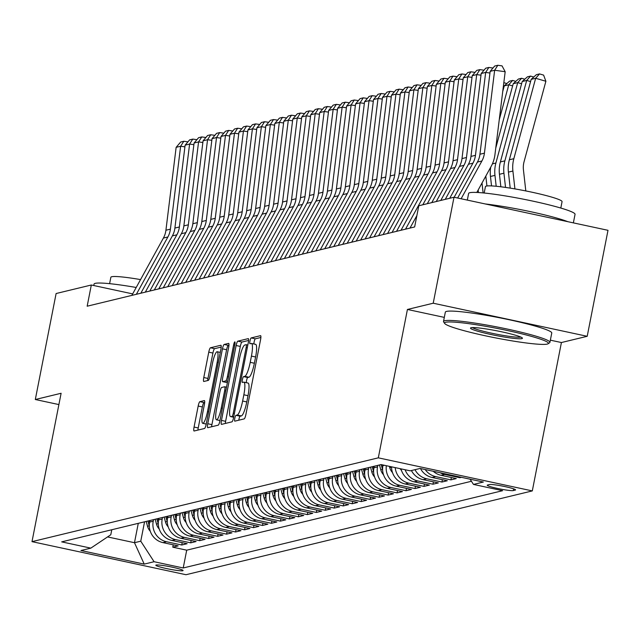 <?xml version="1.0" encoding="UTF-8"?>
<svg xmlns="http://www.w3.org/2000/svg" width="640" height="640" viewBox="0 0 640 640"><rect width="100%" height="100%" fill="white"/><g stroke="black" fill="none" stroke-linecap="round" stroke-linejoin="round"><path stroke-width="0.96" d="M234.792 418.384A2.984 0.576 -77.9 0 0 234.784 421.152A2.984 0.576 -77.9 0 0 234.84 421.152L244.192 418.888A4.256 0.816 -77.9 0 0 245.888 414.512L260.584 339.608A4.256 0.816 -77.9 0 0 260.6 335.656A4.256 0.816 -77.9 0 0 260.52 335.664L251.168 337.928A2.984 0.576 -77.9 0 0 249.976 340.992A2.984 0.576 -77.9 0 0 249.968 343.752A2.984 0.576 -77.9 0 0 250.024 343.752L251.232 343.456A13.624 2.624 -77.9 0 1 251.48 343.456A13.624 2.624 -77.9 0 1 251.44 356.096L250.216 362.336A13.624 2.624 -77.9 0 1 244.784 376.328L243.568 376.624A2.984 0.576 -77.9 0 0 242.384 379.688A2.984 0.576 -77.9 0 0 242.376 382.448A2.984 0.576 -77.9 0 0 242.432 382.448L243.64 382.16A13.624 2.624 -77.9 0 1 243.888 382.152A13.624 2.624 -77.9 0 1 243.848 394.792L242.624 401.032A13.624 2.624 -77.9 0 1 237.192 415.032L235.976 415.32A2.984 0.576 -77.9 0 0 234.792 418.384M247.8 383.048A13.624 2.624 -77.9 0 1 248.048 383.048A13.624 2.624 -77.9 0 1 248.008 395.688L246.784 401.928A13.624 2.624 -77.9 0 1 241.352 415.928L240.144 416.216A2.984 0.576 -77.9 0 0 238.952 419.28A2.984 0.576 -77.9 0 0 238.808 420.192M260.88 337.472L255.328 338.824A2.984 0.576 -77.9 0 0 254.136 341.88A2.984 0.576 -77.9 0 0 253.92 343.976M255.392 344.352A13.624 2.624 -77.9 0 1 255.64 344.344A13.624 2.624 -77.9 0 1 255.6 356.984L254.376 363.232A13.624 2.624 -77.9 0 1 248.944 377.224L247.736 377.52A2.984 0.576 -77.9 0 0 246.544 380.584A2.984 0.576 -77.9 0 0 246.328 382.672M182.76 570.752A13.88 1.256 -168.9 0 0 183.064 570.56A13.88 1.256 -168.9 0 0 171.008 566.92A13.88 1.256 -168.9 0 0 156.128 565.032A13.88 1.256 -168.9 0 0 155.824 565.216A13.88 1.256 -168.9 0 0 167.88 568.856A13.88 1.256 -168.9 0 0 182.76 570.752M199.88 401.664A4.256 0.816 -77.9 0 0 198.184 406.04L194.064 427.056A4.256 0.816 -77.9 0 0 194.048 431A4.256 0.816 -77.9 0 0 194.128 431L204.52 428.488A4.256 0.816 -77.9 0 0 206.216 424.112L220.912 349.208A4.256 0.816 -77.9 0 0 220.928 345.264A4.256 0.816 -77.9 0 0 220.848 345.264L210.456 347.776A4.256 0.816 -77.9 0 0 208.76 352.152L203.776 377.536A4.256 0.816 -77.9 0 0 203.768 381.488A4.256 0.816 -77.9 0 0 203.84 381.48L208.288 380.408A4.256 0.816 -77.9 0 0 209.984 376.032L212.456 363.448A11.392 2.192 -77.9 0 1 217.208 351.736A11.392 2.192 -77.9 0 1 217.168 362.304L207.496 411.616A11.392 2.192 -77.9 0 1 202.744 423.32A11.392 2.192 -77.9 0 1 202.784 412.752L204.392 404.536A4.256 0.816 -77.9 0 0 204.408 400.584A4.256 0.816 -77.9 0 0 204.328 400.584L199.88 401.664L204.048 402.56A4.256 0.816 -77.9 0 0 202.352 406.936L198.224 427.944A4.256 0.816 -77.9 0 0 197.928 430.08M61.112 393.272L35.312 399.512L56.112 293.528L91.32 285.008L87.168 306.208L414.64 226.96L418.8 205.76L454.008 197.24L433.216 303.216L407.424 309.464L378.312 457.84L32 541.648L61.112 393.272M221.456 420.424A4.256 0.816 -77.9 0 0 221.44 424.376A4.256 0.816 -77.9 0 0 221.52 424.376L231.912 421.856A4.256 0.816 -77.9 0 0 233.608 417.48L248.304 342.584A4.256 0.816 -77.9 0 0 248.312 338.632A4.256 0.816 -77.9 0 0 248.232 338.632L237.848 341.152A4.256 0.816 -77.9 0 0 236.144 345.52L221.456 420.424L225.616 421.32A4.256 0.816 -77.9 0 0 225.32 423.456M218.216 425.168L207.824 427.688A4.256 0.816 -77.9 0 1 207.744 427.688A4.256 0.816 -77.9 0 1 207.76 423.736L222.456 348.84A4.256 0.816 -77.9 0 1 224.152 344.464L228.6 343.384A4.256 0.816 -77.9 0 1 228.672 343.384A4.256 0.816 -77.9 0 1 228.664 347.336L222.704 377.712A4.256 0.816 -77.9 0 0 222.688 381.664A4.256 0.816 -77.9 0 0 222.768 381.656L225.72 380.944A4.256 0.816 -77.9 0 0 227.416 376.568L233.616 344.944A2.984 0.576 -77.9 0 1 234.864 341.88A2.984 0.576 -77.9 0 1 234.848 344.648L219.912 420.8A4.256 0.816 -77.9 0 1 218.216 425.168M173.232 544.816L172.768 547.176L178.152 545.88L162.96 542.616L166.544 541.744A17.352 16.952 -103.6 0 1 153.224 521.208L153.536 519.648M182.2 542.648L181.736 545.008L187.12 543.704L171.928 540.44L175.52 539.576A17.352 16.952 -103.6 0 1 162.2 519.04L162.504 517.48M191.176 540.48L190.712 542.84L196.096 541.536L180.904 538.272L184.488 537.4A17.352 16.952 -103.6 0 1 171.168 516.872L171.48 515.304M200.144 538.304L199.68 540.664L205.064 539.36L189.872 536.096L193.464 535.232A17.352 16.952 -103.6 0 1 180.144 514.696L180.448 513.136M209.12 536.136L208.656 538.496L214.04 537.192L198.848 533.928L202.432 533.056A17.352 16.952 -103.6 0 1 189.112 512.528L189.424 510.96M218.088 533.96L217.624 536.32L223.008 535.024L207.816 531.76L211.408 530.888A17.352 16.952 -103.6 0 1 198.088 510.352L198.392 508.792M227.064 531.792L226.6 534.152L231.984 532.848L216.792 529.584L220.376 528.72A17.352 16.952 -103.6 0 1 207.056 508.184L207.368 506.624M236.032 529.624L235.568 531.984L240.952 530.68L225.76 527.416L229.352 526.544A17.352 16.952 -103.6 0 1 216.032 506.016L216.336 504.448M245.008 527.448L244.544 529.808L249.928 528.504L234.736 525.24L238.32 524.376A17.352 16.952 -103.6 0 1 225 503.84L225.312 502.28M253.976 525.28L253.512 527.64L258.896 526.336L243.704 523.072L247.296 522.208A17.352 16.952 -103.6 0 1 233.976 501.672L234.28 500.104M262.952 523.104L262.488 525.464L267.872 524.168L252.68 520.904L256.264 520.032A17.352 16.952 -103.6 0 1 242.944 499.496L243.256 497.936M271.92 520.936L271.456 523.296L276.84 521.992L261.648 518.728L265.24 517.864A17.352 16.952 -103.6 0 1 251.92 497.328L252.224 495.768M280.888 518.768L280.432 521.128L285.816 519.824L270.624 516.56L274.208 515.688A17.352 16.952 -103.6 0 1 260.888 495.16L261.2 493.592M289.864 516.592L289.4 518.952L294.784 517.648L279.592 514.384L283.184 513.52A17.352 16.952 -103.6 0 1 269.864 492.984L270.168 491.424M298.832 514.424L298.376 516.784L303.752 515.48L288.568 512.216L292.152 511.352A17.352 16.952 -103.6 0 1 278.832 490.816L279.136 489.248M307.808 512.248L307.344 514.608L312.728 513.312L297.536 510.048L301.128 509.176A17.352 16.952 -103.6 0 1 287.808 488.64L288.112 487.08M316.776 510.08L316.32 512.44L321.696 511.136L306.512 507.872L310.096 507.008A17.352 16.952 -103.6 0 1 296.776 486.472L297.08 484.912M325.752 507.912L325.288 510.272L330.672 508.968L315.48 505.704L319.072 504.832A17.352 16.952 -103.6 0 1 305.752 484.304L306.056 482.736M334.72 505.736L334.264 508.096L339.64 506.792L324.456 503.528L328.04 502.664A17.352 16.952 -103.6 0 1 314.72 482.128L315.024 480.568M343.696 503.568L343.232 505.928L348.616 504.624L333.424 501.36L337.016 500.496A17.352 16.952 -103.6 0 1 323.696 479.96L324 478.392M352.664 501.392L352.2 503.752L357.584 502.456L342.4 499.192L345.984 498.32A17.352 16.952 -103.6 0 1 332.664 477.784L332.968 476.224M361.64 499.224L361.176 501.584L366.56 500.28L351.368 497.016L354.96 496.152A17.352 16.952 -103.6 0 1 341.64 475.616L341.944 474.056M370.608 497.056L370.144 499.416L375.528 498.112L360.336 494.848L363.928 493.976A17.352 16.952 -103.6 0 1 350.608 473.448L350.912 471.88M379.584 494.88L379.12 497.24L384.504 495.936L369.312 492.672L372.904 491.808A17.352 16.952 -103.6 0 1 359.576 471.272L359.888 469.712M388.552 492.712L388.088 495.072L393.472 493.768L378.28 490.504L381.872 489.64A17.352 16.952 -103.6 0 1 368.552 469.104L368.856 467.536M397.528 490.536L397.064 492.896L402.448 491.6L387.256 488.336L390.848 487.464A17.352 16.952 -103.6 0 1 377.52 466.928L377.832 465.368M406.496 488.368L406.032 490.728L411.416 489.424L396.224 486.16L399.816 485.296A17.352 16.952 -103.6 0 1 386.336 465.704M415.472 486.2L415.008 488.56L420.392 487.256L405.2 483.992L408.784 483.12A17.352 16.952 -103.6 0 1 395.216 467.616M424.44 484.024L423.976 486.384L429.36 485.08L414.168 481.816L417.76 480.952A17.352 16.952 -103.6 0 1 405.136 469.744M433.416 481.856L432.952 484.216L438.336 482.912L423.144 479.648L426.728 478.784A17.352 16.952 -103.6 0 1 415.008 469.68M442.384 479.68L441.92 482.04L447.304 480.744L432.112 477.48L435.704 476.608A17.352 16.952 -103.6 0 1 425.2 469.544M451.36 477.512L450.896 479.872L456.28 478.568L441.088 475.304L444.672 474.44A17.352 16.952 -103.6 0 1 440.144 472.76M460 477.024L459.864 477.704L461.416 477.328M162.96 542.616A17.352 16.952 76.4 0 1 149.64 522.08L149.944 520.52M171.928 540.44A17.352 16.952 76.4 0 1 158.608 519.912L158.92 518.344M180.904 538.272A17.352 16.952 76.4 0 1 167.584 517.736L167.888 516.176M189.872 536.096A17.352 16.952 76.4 0 1 176.552 515.568L176.864 514M198.848 533.928A17.352 16.952 76.4 0 1 185.528 513.392L185.832 511.832M207.816 531.76A17.352 16.952 76.4 0 1 194.496 511.224L194.808 509.664M216.792 529.584A17.352 16.952 76.4 0 1 203.472 509.056L203.776 507.488M225.76 527.416A17.352 16.952 76.4 0 1 212.44 506.88L212.752 505.32M234.736 525.24A17.352 16.952 76.4 0 1 221.416 504.712L221.72 503.144M243.704 523.072A17.352 16.952 76.4 0 1 230.384 502.536L230.688 500.976M252.68 520.904A17.352 16.952 76.4 0 1 239.36 500.368L239.664 498.808M261.648 518.728A17.352 16.952 76.4 0 1 248.328 498.2L248.632 496.632M270.624 516.56A17.352 16.952 76.4 0 1 257.304 496.024L257.608 494.464M279.592 514.384A17.352 16.952 76.4 0 1 266.272 493.856L266.576 492.288M288.568 512.216A17.352 16.952 76.4 0 1 275.248 491.68L275.552 490.12M297.536 510.048A17.352 16.952 76.4 0 1 284.216 489.512L284.52 487.952M306.512 507.872A17.352 16.952 76.4 0 1 293.192 487.344L293.496 485.776M315.48 505.704A17.352 16.952 76.4 0 1 302.16 485.168L302.464 483.608M324.456 503.528A17.352 16.952 76.4 0 1 311.128 483L311.44 481.432M333.424 501.36A17.352 16.952 76.4 0 1 320.104 480.824L320.408 479.264M342.4 499.192A17.352 16.952 76.4 0 1 329.072 478.656L329.384 477.096M351.368 497.016A17.352 16.952 76.4 0 1 338.048 476.488L338.352 474.92M360.336 494.848A17.352 16.952 76.4 0 1 347.016 474.312L347.328 472.752M369.312 492.672A17.352 16.952 76.4 0 1 355.992 472.144L356.296 470.576M378.28 490.504A17.352 16.952 76.4 0 1 364.96 469.968L365.272 468.408M387.256 488.336A17.352 16.952 76.4 0 1 373.936 467.8L374.24 466.24M396.224 486.16A17.352 16.952 76.4 0 1 382.904 465.632L383.032 465M489.488 484.544L487.512 485.024A13.448 1.216 -168.9 0 0 487.224 485.208A13.448 1.216 -168.9 0 0 498.904 488.736A13.448 1.216 -168.9 0 0 513.32 490.568L515.288 490.088A13.448 1.216 -168.9 0 0 515.584 489.904A13.448 1.216 -168.9 0 0 503.904 486.376A13.448 1.216 -168.9 0 0 489.488 484.544M378.312 457.84L532.304 490.912L185.992 574.72L32 541.648M172.768 547.176L186.712 550.176L183.216 567.976L502.616 490.688L473.48 484.424L470.08 479.192M183.216 567.976L154.08 561.72L144.216 564.112L80.952 550.52L90.824 548.136L61.688 541.872L381.088 464.576L410.224 470.84L420.088 468.448L483.352 482.04L473.48 484.424M459.864 477.704L444.672 474.44M450.896 479.872L435.704 476.608M441.92 482.04L426.728 478.784M432.952 484.216L417.76 480.952M423.976 486.384L408.784 483.12M415.008 488.56L399.816 485.296M406.032 490.728L390.848 487.464M397.064 492.896L381.872 489.64M388.088 495.072L372.904 491.808M379.12 497.24L363.928 493.976M370.144 499.416L354.96 496.152M361.176 501.584L345.984 498.32M352.2 503.752L337.016 500.496M343.232 505.928L328.04 502.664M334.264 508.096L319.072 504.832M325.288 510.272L310.096 507.008M316.32 512.44L301.128 509.176M307.344 514.608L292.152 511.352M298.376 516.784L283.184 513.52M289.4 518.952L274.208 515.688M280.432 521.128L265.24 517.864M271.456 523.296L256.264 520.032M262.488 525.464L247.296 522.208M253.512 527.64L238.32 524.376M244.544 529.808L229.352 526.544M235.568 531.984L220.376 528.72M226.6 534.152L211.408 530.888M217.624 536.32L202.432 533.056M208.656 538.496L193.464 535.232M199.68 540.664L184.488 537.4M190.712 542.84L175.52 539.576M181.736 545.008L166.544 541.744M186.712 550.176L471.432 481.272M138.28 523.336L134.48 542.704L140.76 541.184L144.56 521.816M550.36 340.168L561.416 342.536L587.208 336.296L433.216 303.216M587.208 336.296L608 230.312L454.008 197.24M35.312 399.512L58.888 404.576M561.416 342.536L532.304 490.912M132.688 293.896L91.32 285.008M107.552 536.92L134.48 542.704L144.216 564.112M111.776 529.752L110.8 534.752L90.824 548.136M433.24 471.272A17.352 16.952 76.4 0 0 441.088 475.304M420.472 468.528A17.352 16.952 76.4 0 0 432.112 477.48M411.424 470.544A17.352 16.952 76.4 0 0 423.144 479.648M401.024 468.864A17.352 16.952 76.4 0 0 414.168 481.816M391.552 466.824A17.352 16.952 76.4 0 0 405.2 483.992M140.76 541.184L154.08 561.72M407.424 309.464L444.312 317.384M248.6 340.448L242.008 342.04A4.256 0.816 -77.9 0 0 240.312 346.416L225.616 421.32M232.08 416.264A2.984 0.576 -77.9 0 0 233.272 413.208L246.168 347.456A2.984 0.576 -77.9 0 0 246.176 344.696A2.984 0.576 -77.9 0 0 246.128 344.696L244.848 345A13.624 2.624 -77.9 0 0 239.416 359L230.6 403.944A13.624 2.624 -77.9 0 0 230.56 416.584A13.624 2.624 -77.9 0 0 230.808 416.576L233.776 416.632M228.96 345.2L228.312 345.36A4.256 0.816 -77.9 0 0 226.616 349.728L211.92 424.632A4.256 0.816 -77.9 0 0 211.624 426.768M226.784 382.52A4.256 0.816 -77.9 0 0 226.848 382.552A4.256 0.816 -77.9 0 0 226.928 382.552L227.44 382.432M216.52 409.232A11.392 2.192 -77.9 0 0 216.48 419.8A11.392 2.192 -77.9 0 0 221.232 408.096L224.64 390.72A4.256 0.816 -77.9 0 0 224.648 386.768A4.256 0.816 -77.9 0 0 224.576 386.768L221.624 387.488A4.256 0.816 -77.9 0 0 219.928 391.856L216.52 409.232M204.688 402.4L204.048 402.56M221.208 347.08L214.616 348.672A4.256 0.816 -77.9 0 0 212.92 353.048L207.944 378.432A4.256 0.816 -77.9 0 0 207.648 380.56M525.808 190.928L523.44 169.912A21.688 21.192 -103.6 0 1 524.072 161.68L545.888 81.264L535.664 78.272L513.84 158.68A32.536 31.792 76.4 0 0 512.904 171.04L514.912 188.904M531.176 79.352L536.384 74.68L539.528 73.92L535.664 78.272L531.176 79.352L509.36 159.768A32.536 31.792 76.4 0 0 508.416 172.12L510.216 188.128M539.528 73.92L543.616 75.112L545.888 81.264M457.64 198.016L477.416 162.072A21.688 21.192 76.4 0 0 479.936 154.248L490.16 71.344L494.648 70.256L497.816 65.28L502.032 65.864L505.176 71.72L494.952 154.624A32.536 31.792 -103.6 0 1 491.16 166.368L476.816 192.456M505.176 71.72L494.648 70.256L484.424 153.16A21.688 21.192 76.4 0 1 481.896 160.992L461.12 198.768M490.16 71.344L494.68 66.04L497.816 65.28M547.248 344.088A52.92 4.8 -168.9 0 0 548.104 343.752A52.92 4.8 -168.9 0 0 504.776 329.968A52.92 4.8 -168.9 0 0 445.696 322.272A52.92 4.8 -168.9 0 0 444.672 323.464A52.92 4.8 -168.9 0 0 492.864 337.352A52.92 4.8 -168.9 0 0 547.248 344.088M444.672 323.464L443.648 321.952A54.224 4.912 11.1 0 1 443.512 321.472A54.224 4.912 11.1 0 1 444.696 320.736A54.224 4.912 11.1 0 1 502.832 328.12A54.224 4.912 11.1 0 1 549.928 342.344A54.224 4.912 11.1 0 1 549.624 342.744L548.104 343.752M521.856 338.632A26.464 2.4 11.1 0 1 492.32 334.784A26.464 2.4 11.1 0 1 470.656 327.888A26.464 2.4 11.1 0 1 471.08 327.728A26.464 2.4 11.1 0 1 498.272 331.096A26.464 2.4 11.1 0 1 522.368 338.04A26.464 2.4 11.1 0 1 521.856 338.632M472.4 327.576A25.16 2.28 -168.9 0 0 496.248 334.136A25.16 2.28 -168.9 0 0 520.856 337.096A25.16 2.28 -168.9 0 0 520.872 337.088M467.32 200.096L468.624 193.44A54.224 4.912 11.1 0 1 469.816 192.704A54.224 4.912 11.1 0 1 527.944 200.096A54.224 4.912 11.1 0 1 575.048 214.32L573.368 222.88M485.312 203.96A54.224 4.912 11.1 0 1 567.856 221.696M484.184 193.016L485.44 186.616A39.04 3.536 11.1 0 1 486.296 186.088A39.04 3.536 11.1 0 1 528.152 191.408A39.04 3.536 11.1 0 1 562.064 201.648L560.808 208.048M443.512 321.472L445.336 312.144A54.224 4.912 11.1 0 1 446.528 311.408A54.224 4.912 11.1 0 1 504.656 318.792A54.224 4.912 11.1 0 1 551.76 333.024L549.928 342.344M93.768 285.536L94.048 284.088A54.224 4.912 11.1 0 1 95.24 283.352A54.224 4.912 11.1 0 1 136.216 287.48M109.608 283.664L110.864 277.264A39.04 3.536 11.1 0 1 111.72 276.736A39.04 3.536 11.1 0 1 140.56 279.592M530.576 81.576L526.688 80.44L504.872 160.856A32.536 31.792 76.4 0 0 503.928 173.208L505.528 187.416M522.2 81.528L527.416 76.848L530.552 76.088L526.688 80.44L522.2 81.528L500.384 161.936A32.536 31.792 76.4 0 0 499.448 174.296L500.848 186.784M530.552 76.088L533.768 77.032M521.6 83.752L517.72 82.616L495.896 163.024A32.536 31.792 76.4 0 0 494.96 175.376L496.184 186.264M490.744 167.128A32.536 31.792 76.4 0 0 490.472 176.464L491.536 185.912M513.232 83.696L518.44 79.024L521.584 78.264L517.72 82.616L513.232 83.696L495.752 148.104M521.584 78.264L524.792 79.2M512.632 85.92L508.744 84.784L499.248 119.792M485.848 176.024A32.536 31.792 76.4 0 0 485.984 177.552L486.936 185.968M482 183.032L483.112 192.912M504.264 85.872L509.472 81.192L512.608 80.432L508.744 84.784L504.264 85.872L502.736 91.48M512.608 80.432L515.824 81.368M503.656 88.088L503.176 87.952M478.168 189.984L478.456 192.544M503.824 82.656L506.848 83.544M449.72 198.272L468.44 164.248A21.688 21.192 76.4 0 0 470.968 156.416L481.192 73.512L485.672 72.424L488.848 67.448L492.984 68.024M489.952 73.024L485.672 72.424L475.456 155.328A21.688 21.192 76.4 0 1 472.928 163.16L454.16 197.272M481.192 73.512L485.704 68.208L488.848 67.448M440.752 200.448L459.472 166.416A21.688 21.192 76.4 0 0 461.992 158.592L472.216 75.688L476.704 74.6L479.88 69.624L484.016 70.2M480.984 75.192L476.704 74.6L466.48 157.504A21.688 21.192 76.4 0 1 463.952 165.328L445.24 199.36M472.216 75.688L476.736 70.384L479.88 69.624M431.776 202.616L450.496 168.584A21.688 21.192 76.4 0 0 453.024 160.76L463.248 77.856L467.728 76.768L470.904 71.792L475.04 72.368M472.008 77.368L467.728 76.768L457.512 159.672A21.688 21.192 76.4 0 1 454.984 167.504L436.264 201.536M463.248 77.856L467.768 72.552L470.904 71.792M409.992 228.08L416.872 215.584M422.808 204.792L441.528 170.76A21.688 21.192 76.4 0 0 444.048 162.928L454.272 80.024L458.76 78.944L461.936 73.96L466.072 74.536M463.04 79.536L458.76 78.944L448.536 161.848A21.688 21.192 76.4 0 1 446.008 169.672L427.296 203.704M414.48 226.992L414.712 226.576M454.272 80.024L458.792 74.72L461.936 73.96M401.024 230.248L432.552 172.928A21.688 21.192 76.4 0 0 435.08 165.104L445.304 82.2L449.784 81.112L452.96 76.136L457.096 76.712M454.064 81.704L449.784 81.112L439.568 164.016A21.688 21.192 76.4 0 1 437.04 171.848L405.512 229.168M445.304 82.2L449.824 76.896L452.96 76.136M392.048 232.424L423.584 175.104A21.688 21.192 76.4 0 0 426.104 167.272L436.328 84.368L440.816 83.28L443.992 78.304L448.128 78.88M445.096 83.88L440.816 83.28L430.592 166.184A21.688 21.192 76.4 0 1 428.064 174.016L396.536 231.336M436.328 84.368L440.848 79.064L443.992 78.304M401.48 470.432A11.496 11.232 -103.6 0 1 400.12 468.664M383.08 234.592L414.608 177.272A21.688 21.192 76.4 0 0 417.136 169.448L427.36 86.544L431.84 85.456L435.016 80.48L439.152 81.048M436.12 86.048L431.84 85.456L421.624 168.36A21.688 21.192 76.4 0 1 419.096 176.184L387.568 233.504M427.36 86.544L431.88 81.24L435.016 80.48M392.512 472.608A11.496 11.232 -103.6 0 1 389.752 467.64L389.408 466.368M391.336 466.784L391.456 467.232A11.496 11.232 76.4 0 0 391.568 467.616M374.104 236.768L405.64 179.44A21.688 21.192 76.4 0 0 408.16 171.616L418.384 88.712L422.872 87.624L426.048 82.648L430.184 83.224M427.152 88.224L422.872 87.624L412.648 170.528A21.688 21.192 76.4 0 1 410.12 178.36L378.592 235.68M418.384 88.712L422.904 83.408L426.048 82.648M383.536 474.776A11.496 11.232 -103.6 0 1 380.776 469.816L379.48 464.968M382.792 466.28L382.408 464.864M381.192 464.6L382.48 469.4A11.496 11.232 76.4 0 0 382.592 469.784M365.136 238.936L396.664 181.616A21.688 21.192 76.4 0 0 399.192 173.784L409.416 90.88L413.896 89.8L417.072 84.816L421.208 85.392M418.176 90.392L413.896 89.8L403.68 172.704A21.688 21.192 76.4 0 1 401.152 180.528L369.624 237.848M409.416 90.88L413.936 85.576L417.072 84.816M374.568 476.952A11.496 11.232 -103.6 0 1 371.808 471.984L370.504 467.144M373.816 468.456L373.288 466.464M372.208 466.728L373.512 471.568A11.496 11.232 76.4 0 0 373.624 471.96M356.168 241.104L387.696 183.784A21.688 21.192 76.4 0 0 390.216 175.96L400.44 93.056L404.928 91.968L408.104 86.992L412.24 87.568M409.208 92.56L404.928 91.968L394.704 174.872A21.688 21.192 76.4 0 1 392.176 182.704L360.648 240.024M400.44 93.056L404.96 87.752L408.104 86.992M365.592 479.12A11.496 11.232 -103.6 0 1 362.832 474.152L361.536 469.312M364.848 470.624L364.312 468.64M363.24 468.896L364.536 473.744A11.496 11.232 76.4 0 0 364.648 474.128M347.192 243.28L378.72 185.96A21.688 21.192 76.4 0 0 381.248 178.128L391.472 95.224L395.952 94.136L399.128 89.16L403.264 89.736M400.232 94.736L395.952 94.136L385.736 177.04A21.688 21.192 76.4 0 1 383.208 184.872L351.68 242.192M391.472 95.224L395.992 89.92L399.128 89.16M356.624 481.288A11.496 11.232 -103.6 0 1 353.864 476.328L352.56 471.48M355.88 472.792L355.344 470.808M354.264 471.072L355.568 475.912A11.496 11.232 76.4 0 0 355.68 476.296M338.224 245.448L369.752 188.128A21.688 21.192 76.4 0 0 372.272 180.296L382.496 97.4L386.984 96.312L390.16 91.336L394.296 91.904M391.264 96.904L386.984 96.312L376.76 179.216A21.688 21.192 76.4 0 1 374.24 187.04L342.704 244.36M382.496 97.4L387.016 92.096L390.16 91.336M329.248 247.624L360.776 190.296A21.688 21.192 76.4 0 0 363.304 182.472L373.528 99.568L378.016 98.48L381.184 93.504L385.328 94.08M382.288 99.08L378.016 98.48L367.792 181.384A21.688 21.192 76.4 0 1 365.264 189.216L333.736 246.536M373.528 99.568L378.048 94.264L381.184 93.504M320.28 249.792L351.808 192.472A21.688 21.192 76.4 0 0 354.328 184.64L364.552 101.736L369.04 100.656L372.216 95.672L376.352 96.248M373.32 101.248L369.04 100.656L358.816 183.56A21.688 21.192 76.4 0 1 356.296 191.384L324.76 248.704M364.552 101.736L369.072 96.432L372.216 95.672M347.648 483.464A11.496 11.232 -103.6 0 1 344.888 478.496L343.592 473.656M346.904 474.968L346.368 472.984M345.296 473.24L346.6 478.088A11.496 11.232 76.4 0 0 346.704 478.472M338.68 485.632A11.496 11.232 -103.6 0 1 335.92 480.672L334.616 475.824M337.936 477.136L337.4 475.152M336.32 475.416L337.624 480.256A11.496 11.232 76.4 0 0 337.736 480.64M329.704 487.808A11.496 11.232 -103.6 0 1 326.944 482.84L325.648 478M328.96 479.304L328.424 477.32M327.352 477.584L328.656 482.424A11.496 11.232 76.4 0 0 328.76 482.816M311.304 251.96L342.832 194.64A21.688 21.192 76.4 0 0 345.36 186.816L355.584 103.912L360.072 102.824L363.24 97.848L367.384 98.424M364.344 103.416L360.072 102.824L349.848 185.728A21.688 21.192 76.4 0 1 347.32 193.56L315.792 250.88M355.584 103.912L360.104 98.608L363.24 97.848M320.736 489.976A11.496 11.232 -103.6 0 1 317.976 485.008L316.672 480.168M319.992 481.48L319.456 479.496M318.376 479.752L319.68 484.6A11.496 11.232 76.4 0 0 319.792 484.984M302.336 254.136L333.864 196.816A21.688 21.192 76.4 0 0 336.392 188.984L346.608 106.08L351.096 104.992L354.272 100.016L358.408 100.592M355.376 105.592L351.096 104.992L340.872 187.896A21.688 21.192 76.4 0 1 338.352 195.728L306.816 253.048M346.608 106.08L351.128 100.776L354.272 100.016M311.76 492.144A11.496 11.232 -103.6 0 1 309 487.184L307.704 482.336M311.016 483.648L310.48 481.664M309.408 481.928L310.712 486.768A11.496 11.232 76.4 0 0 310.816 487.152M293.36 256.304L324.888 198.984A21.688 21.192 76.4 0 0 327.416 191.152L337.64 108.256L342.128 107.168L345.296 102.192L349.44 102.76M346.4 107.76L342.128 107.168L331.904 190.072A21.688 21.192 76.4 0 1 329.376 197.896L297.848 255.216M337.64 108.256L342.16 102.952L345.296 102.192M302.792 494.32A11.496 11.232 -103.6 0 1 300.032 489.352L298.728 484.512M302.048 485.824L301.512 483.84M300.432 484.096L301.736 488.944A11.496 11.232 76.4 0 0 301.848 489.328M284.392 258.48L315.92 201.152A21.688 21.192 76.4 0 0 318.448 193.328L328.664 110.424L333.152 109.336L336.328 104.36L340.464 104.936M337.432 109.936L333.152 109.336L322.928 192.24A21.688 21.192 76.4 0 1 320.408 200.072L288.872 257.392M328.664 110.424L333.184 105.12L336.328 104.36M293.816 496.488A11.496 11.232 -103.6 0 1 291.064 491.528L289.76 486.68M293.072 487.992L292.536 486.008M291.464 486.272L292.768 491.112A11.496 11.232 76.4 0 0 292.872 491.496M275.416 260.648L306.944 203.328A21.688 21.192 76.4 0 0 309.472 195.496L319.696 112.592L324.184 111.512L327.352 106.528L331.496 107.104M328.456 112.104L324.184 111.512L313.96 194.416A21.688 21.192 76.4 0 1 311.432 202.24L279.904 259.56M319.696 112.592L324.216 107.288L327.352 106.528M284.848 498.664A11.496 11.232 -103.6 0 1 282.088 493.696L280.784 488.856M284.104 490.16L283.568 488.176M282.488 488.44L283.792 493.28A11.496 11.232 76.4 0 0 283.904 493.672M266.448 262.816L297.976 205.496A21.688 21.192 76.4 0 0 300.504 197.672L310.72 114.768L315.208 113.68L318.384 108.704L322.52 109.28M319.488 114.272L315.208 113.68L304.984 196.584A21.688 21.192 76.4 0 1 302.464 204.416L270.928 261.736M310.72 114.768L315.24 109.464L318.384 108.704M275.872 500.832A11.496 11.232 -103.6 0 1 273.12 495.864L271.816 491.024M275.128 492.336L274.592 490.352M273.52 490.608L274.824 495.456A11.496 11.232 76.4 0 0 274.928 495.84M257.472 264.992L289 207.672A21.688 21.192 76.4 0 0 291.528 199.84L301.752 116.936L306.24 115.848L309.408 110.872L313.552 111.448M310.512 116.448L306.24 115.848L296.016 198.752A21.688 21.192 76.4 0 1 293.488 206.584L261.96 263.904M301.752 116.936L306.272 111.632L309.408 110.872M266.904 503A11.496 11.232 -103.6 0 1 264.144 498.04L262.84 493.192M266.16 494.504L265.624 492.52M264.544 492.784L265.848 497.624A11.496 11.232 76.4 0 0 265.96 498.008M248.504 267.16L280.032 209.84A21.688 21.192 76.4 0 0 282.56 202.008L292.776 119.112L297.264 118.024L300.44 113.048L304.576 113.616M301.544 118.616L297.264 118.024L287.04 200.928A21.688 21.192 76.4 0 1 284.52 208.752L252.984 266.072M292.776 119.112L297.296 113.808L300.44 113.048M257.928 505.176A11.496 11.232 -103.6 0 1 255.176 500.208L253.872 495.368M257.184 496.68L256.656 494.696M255.576 494.952L256.88 499.8A11.496 11.232 76.4 0 0 256.984 500.184M248.96 507.344A11.496 11.232 -103.6 0 1 246.2 502.384L244.896 497.536M248.216 498.848L247.68 496.864M246.6 497.128L247.904 501.968A11.496 11.232 76.4 0 0 248.016 502.352M239.984 509.52A11.496 11.232 -103.6 0 1 237.232 504.552L235.928 499.712M239.24 501.016L238.712 499.032M237.632 499.296L238.936 504.136A11.496 11.232 76.4 0 0 239.048 504.528M239.528 269.336L271.056 212.008A21.688 21.192 76.4 0 0 273.584 204.184L283.808 121.28L288.296 120.192L291.464 115.216L295.608 115.792M292.576 120.792L288.296 120.192L278.072 203.096A21.688 21.192 76.4 0 1 275.544 210.928L244.016 268.248M283.808 121.28L288.328 115.976L291.464 115.216M230.56 271.504L262.088 214.184A21.688 21.192 76.4 0 0 264.616 206.352L274.832 123.448L279.32 122.368L282.496 117.384L286.632 117.96M283.6 122.96L279.32 122.368L269.096 205.272A21.688 21.192 76.4 0 1 266.576 213.096L235.048 270.416M274.832 123.448L279.352 118.144L282.496 117.384M221.584 273.672L253.112 216.352A21.688 21.192 76.4 0 0 255.64 208.528L265.864 125.624L270.352 124.536L273.52 119.56L277.664 120.136M274.632 125.128L270.352 124.536L260.128 207.44A21.688 21.192 76.4 0 1 257.6 215.272L226.072 272.592M265.864 125.624L270.384 120.32L273.52 119.56M231.016 511.688A11.496 11.232 -103.6 0 1 228.256 506.72L226.952 501.88M230.272 503.192L229.736 501.208M228.656 501.464L229.96 506.312A11.496 11.232 76.4 0 0 230.072 506.696M212.616 275.848L244.144 218.528A21.688 21.192 76.4 0 0 246.672 210.696L256.888 127.792L261.376 126.704L264.552 121.728L268.688 122.304M265.656 127.304L261.376 126.704L251.152 209.608A21.688 21.192 76.4 0 1 248.632 217.44L217.104 274.76M256.888 127.792L261.408 122.488L264.552 121.728M222.048 513.856A11.496 11.232 -103.6 0 1 219.288 508.896L217.984 504.048M221.296 505.36L220.768 503.376M219.688 503.64L220.992 508.48A11.496 11.232 76.4 0 0 221.104 508.864M203.64 278.016L235.176 220.696A21.688 21.192 76.4 0 0 237.696 212.864L247.92 129.96L252.408 128.88L255.576 123.904L259.72 124.472M256.688 129.472L252.408 128.88L242.184 211.784A21.688 21.192 76.4 0 1 239.656 219.608L208.128 276.928M247.92 129.96L252.44 124.656L255.576 123.904M213.072 516.032A11.496 11.232 -103.6 0 1 210.312 511.064L209.008 506.224M212.328 507.536L211.792 505.552M210.72 505.808L212.016 510.656A11.496 11.232 76.4 0 0 212.128 511.04M194.672 280.192L226.2 222.864A21.688 21.192 76.4 0 0 228.728 215.04L238.952 132.136L243.432 131.048L246.608 126.072L250.744 126.648M247.712 131.648L243.432 131.048L233.208 213.952A21.688 21.192 76.4 0 1 230.688 221.784L199.16 279.104M238.952 132.136L243.464 126.832L246.608 126.072M204.104 518.2A11.496 11.232 -103.6 0 1 201.344 513.24L200.04 508.392M203.352 509.704L202.824 507.72M201.744 507.984L203.048 512.824A11.496 11.232 76.4 0 0 203.16 513.208M185.696 282.36L217.232 225.04A21.688 21.192 76.4 0 0 219.752 217.208L229.976 134.304L234.464 133.224L237.632 128.24L241.776 128.816M238.744 133.816L234.464 133.224L224.24 216.128A21.688 21.192 76.4 0 1 221.712 223.952L190.184 281.272M229.976 134.304L234.496 129L237.632 128.24M195.128 520.376A11.496 11.232 -103.6 0 1 192.368 515.408L191.064 510.568M194.384 511.872L193.848 509.888M192.776 510.152L194.072 514.992A11.496 11.232 76.4 0 0 194.184 515.384M186.16 522.544A11.496 11.232 -103.6 0 1 183.4 517.576L182.096 512.736M185.408 514.048L184.88 512.064M183.8 512.32L185.104 517.168A11.496 11.232 76.4 0 0 185.216 517.552M177.184 524.712A11.496 11.232 -103.6 0 1 174.424 519.752L173.12 514.904M176.44 516.216L175.904 514.232M174.832 514.496L176.128 519.336A11.496 11.232 76.4 0 0 176.24 519.72M176.728 284.528L208.256 227.208A21.688 21.192 76.4 0 0 210.784 219.384L221.008 136.48L225.488 135.392L228.664 130.416L232.8 130.992M229.768 135.984L225.488 135.392L215.264 218.296A21.688 21.192 76.4 0 1 212.744 226.128L181.216 283.448M221.008 136.48L225.52 131.176L228.664 130.416M167.752 286.704L199.288 229.384A21.688 21.192 76.4 0 0 201.808 221.552L212.032 138.648L216.52 137.56L219.688 132.584L223.832 133.16M220.8 138.16L216.52 137.56L206.296 220.464A21.688 21.192 76.4 0 1 203.768 228.296L172.24 285.616M212.032 138.648L216.552 133.344L219.688 132.584M158.784 288.872L190.312 231.552A21.688 21.192 76.4 0 0 192.84 223.72L203.064 140.816L207.544 139.736L210.72 134.76L214.856 135.328M211.824 140.328L207.544 139.736L197.328 222.64A21.688 21.192 76.4 0 1 194.8 230.464L163.272 287.784M203.064 140.816L207.576 135.512L210.72 134.76M168.216 526.888A11.496 11.232 -103.6 0 1 165.456 521.92L164.152 517.08M167.464 518.392L166.936 516.408M165.856 516.664L167.16 521.512A11.496 11.232 76.4 0 0 167.272 521.896M149.808 291.048L181.344 233.72A21.688 21.192 76.4 0 0 183.864 225.896L194.088 142.992L198.576 141.904L201.752 136.928L205.888 137.504M202.856 142.504L198.576 141.904L188.352 224.808A21.688 21.192 76.4 0 1 185.824 232.64L154.296 289.96M194.088 142.992L198.608 137.688L201.752 136.928M159.24 529.056A11.496 11.232 -103.6 0 1 156.48 524.096L155.184 519.248M158.496 520.56L157.96 518.576M156.888 518.84L158.184 523.68A11.496 11.232 76.4 0 0 158.296 524.064M140.84 293.216L172.368 235.896A21.688 21.192 76.4 0 0 174.896 228.064L185.12 145.16L189.6 144.08L192.776 139.096L196.912 139.672M193.88 144.672L189.6 144.08L179.384 226.984A21.688 21.192 76.4 0 1 176.856 234.808L145.328 292.128M185.12 145.16L189.64 139.856L192.776 139.096M150.272 531.232A11.496 11.232 -103.6 0 1 147.512 526.264L146.208 521.424M149.52 522.728L148.992 520.744M147.912 521.008L149.216 525.848A11.496 11.232 76.4 0 0 149.328 526.24M131.864 295.384L163.4 238.064A21.688 21.192 76.4 0 0 165.92 230.24L176.144 147.336L180.632 146.248L183.808 141.272L187.944 141.848M184.912 146.84L180.632 146.248L170.408 229.152A21.688 21.192 76.4 0 1 167.88 236.984L136.352 294.304M176.144 147.336L180.664 142.032L183.808 141.272M149.64 522.08L153.224 521.208M158.608 519.912L162.2 519.04M167.584 517.736L171.168 516.872M176.552 515.568L180.144 514.696M185.528 513.392L189.112 512.528M194.496 511.224L198.088 510.352M203.472 509.056L207.056 508.184M212.44 506.88L216.032 506.016M221.416 504.712L225 503.84M230.384 502.536L233.976 501.672M239.36 500.368L242.944 499.496M248.328 498.2L251.92 497.328M257.304 496.024L260.888 495.16M266.272 493.856L269.864 492.984M275.248 491.68L278.832 490.816M284.216 489.512L287.808 488.64M293.192 487.344L296.776 486.472M302.16 485.168L305.752 484.304M311.128 483L314.72 482.128M320.104 480.824L323.696 479.96M329.072 478.656L332.664 477.784M338.048 476.488L341.64 475.616M347.016 474.312L350.608 473.448M355.992 472.144L359.576 471.272M364.96 469.968L368.552 469.104M373.936 467.8L377.52 466.928M382.904 465.632L384.352 465.28M515.384 489.624L515.288 490.088M513.656 488.856L513.32 490.568M241.352 415.928L237.192 415.032M246.784 401.928L242.624 401.032M248.008 395.688L243.848 394.792M247.736 377.52L243.568 376.624M248.944 377.224L244.784 376.328M254.376 363.232L250.216 362.336M255.6 356.984L251.44 356.096M255.328 338.824L251.168 337.928M240.144 416.216L235.976 415.32M240.312 346.416L236.144 345.52M242.008 342.04L237.848 341.152M234.4 413.448L233.272 413.208M247.296 347.704L246.168 347.456M246.176 344.696L247.816 345.048L246.224 344.72M233.664 417.192L230.808 416.576M211.92 424.632L207.76 423.736M226.616 349.728L222.456 348.84M228.312 345.36L224.152 344.464M226.928 382.552L222.768 381.656M227.648 381.36L225.72 380.944M228.544 376.816L227.416 376.568M234.744 345.192L233.616 344.944M222.36 408.336L221.232 408.096M225.768 390.96L224.64 390.72M226.504 387.184L224.72 386.8M208.624 411.856L207.496 411.616M218.296 362.544L217.168 362.304M207.944 378.432L203.776 377.536M212.92 353.048L208.76 352.152M214.616 348.672L210.456 347.776M198.224 427.944L194.064 427.056M202.352 406.936L198.184 406.04M513.84 158.68L509.36 159.768M512.904 171.04L508.416 172.12M477.416 162.072L481.896 160.992M479.936 154.248L484.424 153.16M504.872 160.856L500.384 161.936M503.928 173.208L499.448 174.296M495.896 163.024L492.4 163.872M494.96 175.376L490.472 176.464M485.984 177.552L484.864 177.824M468.44 164.248L472.928 163.16M470.968 156.416L475.456 155.328M459.472 166.416L463.952 165.328M461.992 158.592L466.48 157.504M450.496 168.584L454.984 167.504M453.024 160.76L457.512 159.672M441.528 170.76L446.008 169.672M444.048 162.928L448.536 161.848M432.552 172.928L437.04 171.848M435.08 165.104L439.568 164.016M423.584 175.104L428.064 174.016M426.104 167.272L430.592 166.184M414.608 177.272L419.096 176.184M417.136 169.448L421.624 168.36M389.752 467.64L391.456 467.232M405.64 179.44L410.12 178.36M408.16 171.616L412.648 170.528M380.776 469.816L382.48 469.4M396.664 181.616L401.152 180.528M399.192 173.784L403.68 172.704M371.808 471.984L373.512 471.568M387.696 183.784L392.176 182.704M390.216 175.96L394.704 174.872M362.832 474.152L364.536 473.744M378.72 185.96L383.208 184.872M381.248 178.128L385.736 177.04M353.864 476.328L355.568 475.912M369.752 188.128L374.24 187.04M372.272 180.296L376.76 179.216M360.776 190.296L365.264 189.216M363.304 182.472L367.792 181.384M351.808 192.472L356.296 191.384M354.328 184.64L358.816 183.56M344.888 478.496L346.6 478.088M335.92 480.672L337.624 480.256M326.944 482.84L328.656 482.424M342.832 194.64L347.32 193.56M345.36 186.816L349.848 185.728M317.976 485.008L319.68 484.6M333.864 196.816L338.352 195.728M336.392 188.984L340.872 187.896M309 487.184L310.712 486.768M324.888 198.984L329.376 197.896M327.416 191.152L331.904 190.072M300.032 489.352L301.736 488.944M315.92 201.152L320.408 200.072M318.448 193.328L322.928 192.24M291.064 491.528L292.768 491.112M306.944 203.328L311.432 202.24M309.472 195.496L313.96 194.416M282.088 493.696L283.792 493.28M297.976 205.496L302.464 204.416M300.504 197.672L304.984 196.584M273.12 495.864L274.824 495.456M289 207.672L293.488 206.584M291.528 199.84L296.016 198.752M264.144 498.04L265.848 497.624M280.032 209.84L284.52 208.752M282.56 202.008L287.04 200.928M255.176 500.208L256.88 499.8M246.2 502.384L247.904 501.968M237.232 504.552L238.936 504.136M271.056 212.008L275.544 210.928M273.584 204.184L278.072 203.096M262.088 214.184L266.576 213.096M264.616 206.352L269.096 205.272M253.112 216.352L257.6 215.272M255.64 208.528L260.128 207.44M228.256 506.72L229.96 506.312M244.144 218.528L248.632 217.44M246.672 210.696L251.152 209.608M219.288 508.896L220.992 508.48M235.176 220.696L239.656 219.608M237.696 212.864L242.184 211.784M210.312 511.064L212.016 510.656M226.2 222.864L230.688 221.784M228.728 215.04L233.208 213.952M201.344 513.24L203.048 512.824M217.232 225.04L221.712 223.952M219.752 217.208L224.24 216.128M192.368 515.408L194.072 514.992M183.4 517.576L185.104 517.168M174.424 519.752L176.128 519.336M208.256 227.208L212.744 226.128M210.784 219.384L215.264 218.296M199.288 229.384L203.768 228.296M201.808 221.552L206.296 220.464M190.312 231.552L194.8 230.464M192.84 223.72L197.328 222.64M165.456 521.92L167.16 521.512M181.344 233.72L185.824 232.64M183.864 225.896L188.352 224.808M156.48 524.096L158.184 523.68M172.368 235.896L176.856 234.808M174.896 228.064L179.384 226.984M147.512 526.264L149.216 525.848M163.4 238.064L167.88 236.984M165.92 230.24L170.408 229.152M248.048 383.048L243.888 382.152M255.64 344.344L251.48 343.456M233.648 417.248L230.56 416.584M226.848 382.552L222.688 381.664M219.96 420.544L216.48 419.8M226.512 387.168L224.648 386.768M206.224 424.064L202.744 423.32M220.288 352.4L217.208 351.736"/></g></svg>
